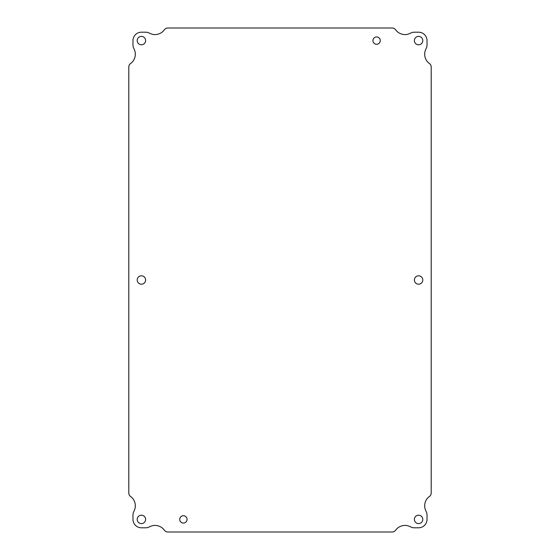 <?xml version="1.0" encoding="UTF-8"?>
<svg xmlns="http://www.w3.org/2000/svg" width="560" height="560" viewBox="0 0 560 560"><rect width="100%" height="100%" fill="white"/><g stroke="black" fill="none" stroke-linecap="round" stroke-linejoin="round"><path stroke-width="0.42" stroke-dasharray="2.8 2.1" d="M422.8 280A4.2 4.2 0 0 0 416.5 276.36A4.2 4.2 0 0 0 416.5 283.64A4.2 4.2 0 0 0 422.8 280M145.6 280A4.2 4.2 0 0 0 139.3 276.36A4.2 4.2 0 0 0 139.3 283.64A4.2 4.2 0 0 0 145.6 280M145.6 519.4A4.2 4.2 0 0 0 139.3 515.76A4.2 4.2 0 0 0 139.3 523.04A4.2 4.2 0 0 0 145.6 519.4M380.261 40.6A3.661 3.661 0 0 0 374.766 37.429A3.661 3.661 0 0 0 374.766 43.771A3.661 3.661 0 0 0 380.261 40.6M187.061 519.4A3.661 3.661 0 0 0 181.566 516.229A3.661 3.661 0 0 0 181.566 522.571A3.661 3.661 0 0 0 187.061 519.4M422.8 40.6A4.2 4.2 0 0 0 416.5 36.96A4.2 4.2 0 0 0 416.5 44.24A4.2 4.2 0 0 0 422.8 40.6M145.6 40.6A4.2 4.2 0 0 0 139.3 36.96A4.2 4.2 0 0 0 139.3 44.24A4.2 4.2 0 0 0 145.6 40.6M422.8 519.4A4.2 4.2 0 0 0 416.5 515.76A4.2 4.2 0 0 0 416.5 523.04A4.2 4.2 0 0 0 422.8 519.4M149.541 33.201A8.4 8.4 0 0 0 145.565 32.2L141.365 32.2A8.4 8.4 0 0 0 132.965 40.6L132.965 44.8A8.4 8.4 0 0 0 133.952 48.762A11.557 11.557 0 0 1 130.536 63.574A4.2 4.2 0 0 0 128.8 66.976L128.8 493.024A4.2 4.2 0 0 0 130.536 496.426A11.557 11.557 0 0 1 133.952 511.238A8.4 8.4 0 0 0 132.965 515.2L132.965 519.4A8.4 8.4 0 0 0 141.365 527.8L145.565 527.8A8.4 8.4 0 0 0 149.541 526.799A11.557 11.557 0 0 1 164.402 530.25A4.2 4.2 0 0 0 167.818 532L392.182 532A4.2 4.2 0 0 0 395.598 530.25A11.557 11.557 0 0 1 410.459 526.799A8.4 8.4 0 0 0 414.435 527.8L418.635 527.8A8.4 8.4 0 0 0 427.035 519.4L427.035 515.2A8.4 8.4 0 0 0 426.048 511.238A11.557 11.557 0 0 1 429.464 496.426A4.2 4.2 0 0 0 431.2 493.024L431.2 66.976A4.2 4.2 0 0 0 429.464 63.574A11.557 11.557 0 0 1 426.048 48.762A8.4 8.4 0 0 0 427.035 44.8L427.035 40.6A8.4 8.4 0 0 0 418.635 32.2L414.435 32.2A8.4 8.4 0 0 0 410.459 33.201A11.557 11.557 0 0 1 395.598 29.75A4.2 4.2 0 0 0 392.182 28L167.818 28A4.2 4.2 0 0 0 164.402 29.75A11.557 11.557 0 0 1 149.541 33.201"/><path stroke-width="0.84" d="M422.8 280A4.2 4.2 0 0 1 416.5 283.64A4.2 4.2 0 0 1 416.5 276.36A4.2 4.2 0 0 1 422.8 280M145.6 280A4.2 4.2 0 0 1 139.3 283.64A4.2 4.2 0 0 1 139.3 276.36A4.2 4.2 0 0 1 145.6 280M145.6 519.4A4.2 4.2 0 0 1 139.3 523.04A4.2 4.2 0 0 1 139.3 515.76A4.2 4.2 0 0 1 145.6 519.4M380.261 40.6A3.661 3.661 0 0 1 374.766 43.771A3.661 3.661 0 0 1 374.766 37.429A3.661 3.661 0 0 1 380.261 40.6M187.061 519.4A3.661 3.661 0 0 1 181.566 522.571A3.661 3.661 0 0 1 181.566 516.229A3.661 3.661 0 0 1 187.061 519.4M422.8 40.6A4.2 4.2 0 0 1 416.5 44.24A4.2 4.2 0 0 1 416.5 36.96A4.2 4.2 0 0 1 422.8 40.6M145.6 40.6A4.2 4.2 0 0 1 139.3 44.24A4.2 4.2 0 0 1 139.3 36.96A4.2 4.2 0 0 1 145.6 40.6M422.8 519.4A4.2 4.2 0 0 1 416.5 523.04A4.2 4.2 0 0 1 416.5 515.76A4.2 4.2 0 0 1 422.8 519.4M164.402 29.75A11.557 11.557 0 0 1 149.541 33.201A8.4 8.4 0 0 0 145.565 32.2L141.365 32.2A8.4 8.4 0 0 0 132.965 40.6L132.965 44.8A8.4 8.4 0 0 0 133.952 48.762A11.557 11.557 0 0 1 130.536 63.574A4.2 4.2 0 0 0 128.8 66.976L128.8 493.024A4.2 4.2 0 0 0 130.536 496.426A11.557 11.557 0 0 1 133.952 511.238A8.4 8.4 0 0 0 132.965 515.2L132.965 519.4A8.4 8.4 0 0 0 141.365 527.8L145.565 527.8A8.4 8.4 0 0 0 149.541 526.799A11.557 11.557 0 0 1 164.402 530.25A4.2 4.2 0 0 0 167.818 532L392.182 532A4.2 4.2 0 0 0 395.598 530.25A11.557 11.557 0 0 1 410.459 526.799A8.4 8.4 0 0 0 414.435 527.8L418.635 527.8A8.4 8.4 0 0 0 427.035 519.4L427.035 515.2A8.4 8.4 0 0 0 426.048 511.238A11.557 11.557 0 0 1 429.464 496.426A4.2 4.2 0 0 0 431.2 493.024L431.2 66.976A4.2 4.2 0 0 0 429.464 63.574A11.557 11.557 0 0 1 426.048 48.762A8.4 8.4 0 0 0 427.035 44.8L427.035 40.6A8.4 8.4 0 0 0 418.635 32.2L414.435 32.2A8.4 8.4 0 0 0 410.459 33.201A11.557 11.557 0 0 1 395.598 29.75A4.2 4.2 0 0 0 392.182 28L167.818 28A4.2 4.2 0 0 0 164.402 29.75"/></g></svg>
